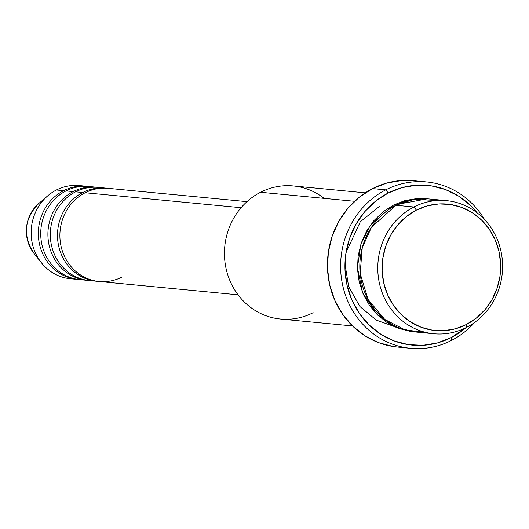 <?xml version="1.0" encoding="UTF-8"?>
<svg xmlns="http://www.w3.org/2000/svg" width="529" height="529" viewBox="0 0 529 529"><rect width="100%" height="100%" fill="white"/><g stroke="black" fill="none" stroke-linecap="round" stroke-linejoin="round"><path stroke-width="0.79" d="M246.983 201.648L108.048 188.317A46.797 43.662 95.5 0 0 85.162 192.754A46.797 43.662 95.5 0 0 63.956 255.176A46.797 43.662 95.5 0 0 121.994 277.057M105.648 188.086L98.46 187.398A46.797 43.662 95.5 0 0 75.574 191.835L82.762 192.523A46.797 43.662 -84.5 0 0 58.091 243.023A46.797 43.662 -84.5 0 0 96.708 281.256A46.797 43.662 -84.5 0 0 97.911 281.355A46.797 43.662 -84.5 0 1 58.197 243.657A46.797 43.662 -84.5 0 1 82.762 192.523A46.797 43.662 -84.5 0 1 105.648 188.086A46.797 43.662 -84.5 0 1 106.845 188.218M82.762 192.523L75.574 191.835A46.797 43.662 95.5 0 0 50.559 239.677A46.797 43.662 95.5 0 0 84.561 279.781M96.066 187.167L88.879 186.479A46.797 43.662 95.5 0 0 65.993 190.916L73.181 191.604A46.797 43.662 -84.5 0 0 48.509 242.103A46.797 43.662 -84.5 0 0 87.126 280.337A46.797 43.662 -84.5 0 0 88.323 280.436A46.797 43.662 -84.5 0 1 48.608 242.738A46.797 43.662 -84.5 0 1 73.181 191.604A46.797 43.662 -84.5 0 1 96.066 187.167A46.797 43.662 -84.5 0 1 97.263 187.299M73.181 191.604L65.993 190.916A46.797 43.662 95.5 0 0 40.978 238.751A46.797 43.662 95.5 0 0 74.979 278.862M83.575 279.55A46.797 43.662 -84.5 0 1 39.53 244.345A46.797 43.662 -84.5 0 1 63.599 190.685A46.797 43.662 -84.5 0 1 86.485 186.248A46.797 43.662 -84.5 0 1 87.682 186.38M446.575 200.65L428.609 198.924A66.859 62.376 95.5 0 0 395.91 205.259L413.883 206.984L416.396 210.112A63.513 59.255 -84.5 0 1 495.157 239.802A63.513 59.255 -84.5 0 1 466.38 324.522L466.499 327.418A66.859 62.376 95.5 0 0 496.791 238.242A66.859 62.376 95.5 0 0 413.883 206.984A66.859 62.376 -84.5 0 1 446.575 200.65A66.859 62.376 -84.5 0 1 501.743 255.269A66.859 62.376 -84.5 0 1 466.499 327.418A66.859 62.376 -84.5 0 1 433.806 333.753A66.859 62.376 -84.5 0 1 378.632 279.133A66.859 62.376 -84.5 0 1 413.883 206.984L395.91 205.259L371.437 227.351L362.259 247.777L360.156 273.453L368.072 299.474L384.781 319.463L405.353 330.043L424.886 332.192M365.268 192.847L293.245 185.937A66.859 62.376 95.5 0 0 260.546 192.272A66.859 62.376 -84.5 0 1 324.132 198.375M385.74 189.865L388.253 192.986A80.229 74.847 -84.5 0 1 477.158 212.85L470.493 205.49L458.762 196.206L445.53 189.58L431.314 185.858L416.654 185.19L402.113 187.597L388.253 192.986L375.61 201.159L364.666 211.785L355.838 224.475L349.471 238.724L345.814 253.999L344.994 269.704L347.05 285.237L351.904 299.996L359.37 313.426L369.156 325.004L380.887 334.288L394.118 340.914L408.335 344.637L422.995 345.305L437.536 342.898L451.396 337.509L451.508 340.398A83.569 77.968 95.5 0 0 474.764 322.333A83.569 77.968 -84.5 0 1 451.508 340.398A83.569 77.968 -84.5 0 1 410.643 348.32A83.569 77.968 -84.5 0 1 341.681 280.046A83.569 77.968 -84.5 0 1 385.74 189.865A83.569 77.968 -84.5 0 1 426.612 181.943A83.569 77.968 -84.5 0 1 484.617 219.647A83.569 77.968 95.5 0 0 385.74 189.865L372.568 188.602L385.74 189.865A83.569 77.968 95.5 0 0 347.877 301.332A83.569 77.968 95.5 0 0 451.508 340.398L451.396 337.509L466.148 327.59A80.229 74.847 -84.5 0 1 451.396 337.509A80.229 74.847 -84.5 0 1 351.904 299.996A80.229 74.847 -84.5 0 1 388.253 192.986L385.74 189.865M414.637 331.901L395.308 327.034L376.443 313.895L362.61 292.762L357.425 267.595L360.943 243.909L370.24 225.367L393.516 205.034L405.069 200.537L417.183 198.534L427.412 198.825L393.516 205.034L382.983 211.838L373.858 220.699L366.504 231.272L361.201 243.148L358.146 255.871L357.465 268.957L359.178 281.904L363.225 294.21L369.44 305.398L377.6 315.046L387.38 322.783L398.403 328.304L410.253 331.405L414.657 331.901M379.26 206.548L360.269 221.81L346.059 252.399M344.961 263.839L348.644 286.586L359.938 306.549L376.284 320.118L393.913 326.4M85.162 192.754L241.085 207.712L85.162 192.754A46.797 43.662 95.5 0 0 60.485 243.254A46.797 43.662 95.5 0 0 99.108 281.488L238.043 294.818M313.161 312.705A66.859 62.376 -84.5 0 1 230.254 281.448A66.859 62.376 -84.5 0 1 260.546 192.272L354.549 201.291L260.546 192.272A66.859 62.376 95.5 0 0 225.301 264.421A66.859 62.376 95.5 0 0 280.469 319.04L352.499 325.95M426.612 181.943L413.433 180.68A83.569 77.968 95.5 0 0 372.568 188.602A83.569 77.968 95.5 0 0 328.502 278.783A83.569 77.968 95.5 0 0 397.471 347.057L410.643 348.32M86.485 186.248L79.297 185.56A46.797 43.662 95.5 0 0 56.411 189.997A46.797 43.662 -84.5 0 1 82.874 186.063M73.967 278.915A46.797 43.662 -84.5 0 1 41.427 262.774A46.797 43.662 -84.5 0 1 47.861 195.723A46.797 43.662 -84.5 0 1 56.411 189.997L63.599 190.685L56.411 189.997A46.797 43.662 95.5 0 0 31.74 240.497A46.797 43.662 95.5 0 0 70.357 278.73L77.545 279.418A46.797 43.662 -84.5 0 1 38.921 241.184A46.797 43.662 -84.5 0 1 63.599 190.685M65.993 190.916A46.797 43.662 95.5 0 0 41.322 241.416A46.797 43.662 95.5 0 0 79.939 279.649L87.126 280.337M78.742 279.517A46.797 43.662 -84.5 0 1 77.545 279.418M38.822 203.447A34.921 32.58 95.5 0 0 34.021 253.477C22.483 235.517 24.083 218.841 38.822 203.447L47.861 195.723M416.396 210.112L406.384 216.579L397.722 224.997L390.733 235.035L385.694 246.322L382.791 258.41L382.143 270.841L383.77 283.141L387.618 294.825L393.523 305.458L401.273 314.623L410.564 321.969L421.038 327.22L432.292 330.162L443.897 330.698L455.409 328.787L466.38 324.522L476.391 318.055L485.053 309.637L492.043 299.593L497.081 288.312L499.984 276.224L500.632 263.792L498.999 251.493L495.157 239.802L489.252 229.169L481.502 220.004L472.212 212.658L461.738 207.414L450.483 204.465L438.878 203.936L427.366 205.841L416.396 210.112L413.883 206.984A66.859 62.376 95.5 0 0 383.585 296.161A66.859 62.376 95.5 0 0 466.499 327.418L466.38 324.522A63.513 59.255 -84.5 0 1 387.618 294.825A63.513 59.255 -84.5 0 1 416.396 210.112M437.523 200.491L413.784 199.4L395.91 205.259A66.859 62.376 95.5 0 0 360.666 277.408A66.859 62.376 95.5 0 0 415.834 332.027L433.806 333.753M397.768 347.084L393.483 346.561L378.671 342.686L364.891 335.783L352.664 326.115L342.475 314.054L334.698 300.069L329.64 284.688L327.497 268.507L328.35 252.148L332.166 236.245L338.798 221.393L347.996 208.181L359.396 197.105L372.568 188.602L387.003 182.981L402.146 180.475L413.711 180.706M75.574 191.835A46.797 43.662 95.5 0 0 50.903 242.335A46.797 43.662 95.5 0 0 89.52 280.568L96.708 281.256M420.165 198.732L418.981 198.454M32.891 251.969A34.921 32.58 -84.5 0 1 36.468 205.649M41.427 262.774L34.021 253.477"/></g></svg>
